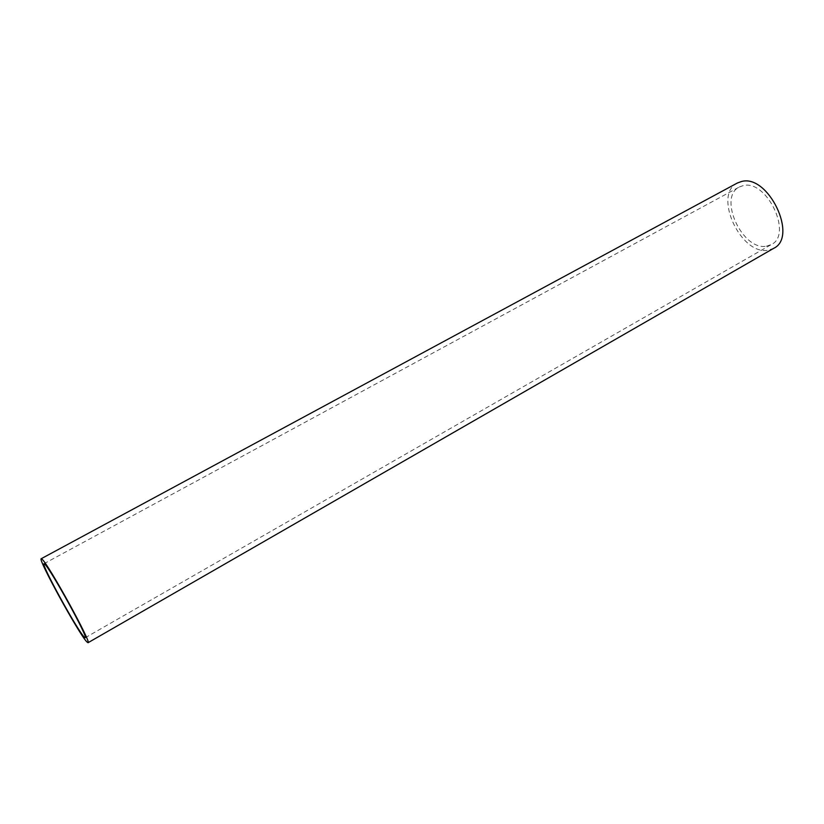 <?xml version="1.0" encoding="UTF-8"?>
<svg xmlns="http://www.w3.org/2000/svg" width="824" height="824" viewBox="0 0 824 824"><rect width="100%" height="100%" fill="white"/><g stroke="black" fill="none" stroke-linecap="round" stroke-linejoin="round"><path stroke-width="0.62" stroke-dasharray="4.12 3.09" d="M737.305 183.041C712.739 194.639 740.735 255.419 767.968 250.238L773.695 248.323M766.402 246.201L771.367 244.543C793.172 234.449 766.536 178.859 743.001 185.678L739.303 187.017C717.653 197.214 742.434 250.908 766.402 246.201M85.212 637.745L771.367 244.543M43.96 563.729L739.303 187.017"/><path stroke-width="1.24" d="M88.014 642.73L773.695 248.323C798.456 236.869 768.071 173.648 741.404 181.548L737.305 183.041L41.2 558.724L42.034 559.197C48.389 564.09 92.36 644.028 88.014 642.73L86.675 641.721C78.383 633.038 37.626 558.713 41.2 558.724M84.058 636.89L85.212 637.745C89.002 638.827 50.429 568.694 44.723 564.172L43.96 563.729C40.778 563.647 76.848 629.423 84.058 636.89"/></g></svg>
